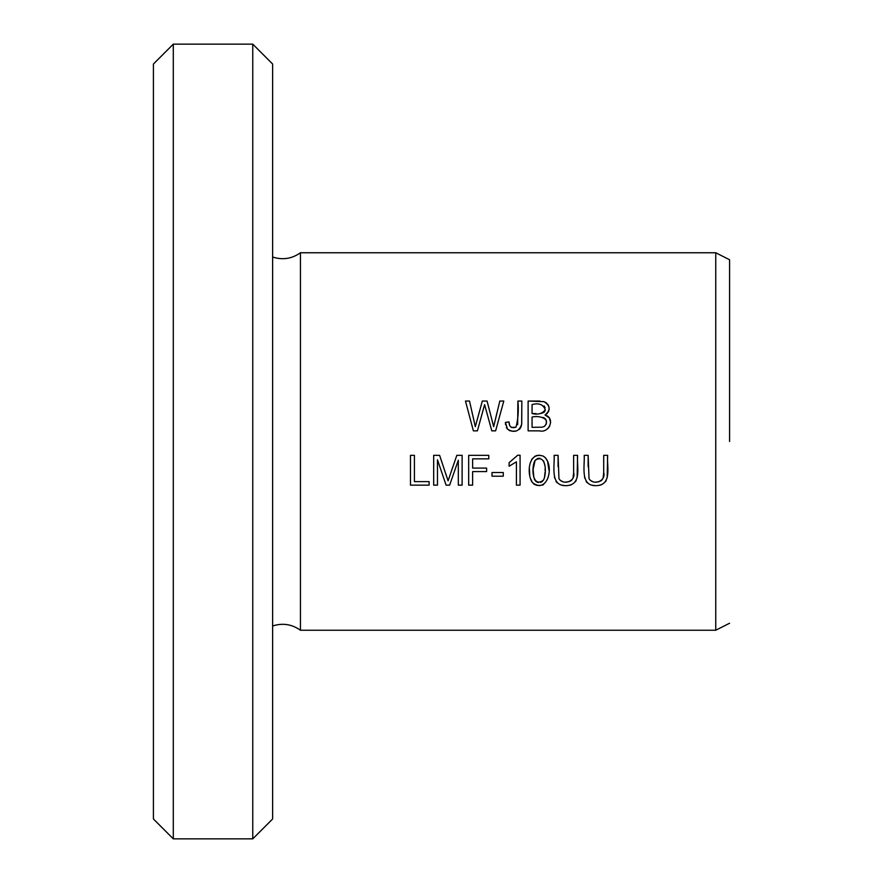 <?xml version="1.0" encoding="UTF-8"?>
<svg xmlns="http://www.w3.org/2000/svg" width="883" height="883" viewBox="0 0 883 883"><rect width="100%" height="100%" fill="white"/><g stroke="black" fill="none" stroke-linecap="round" stroke-linejoin="round"><path stroke-width="1.32" d="M173.289 838.85L153.421 818.982L153.421 64.017L173.289 44.15L173.289 838.85L252.759 838.85L252.759 44.15L173.289 44.15M272.626 625.981C282.604 622.769 291.876 624.182 300.441 630.241L715.749 630.241L715.749 252.759L729.579 259.757M300.441 630.241L300.441 252.759L715.749 252.759M603.707 455.341L603.707 472.537C606.18 481.235 593.31 485.882 589.016 478.586L588.155 455.341L584.215 455.341C584.888 466.18 579.723 486.643 596.765 485.639C612.515 484.624 606.599 465.738 607.647 455.341L603.707 455.341M573.641 455.341L573.641 472.537C576.113 481.235 563.244 485.882 558.95 478.586L558.089 455.341L554.138 455.341C554.822 466.18 549.656 486.643 566.698 485.639C582.449 484.624 576.533 465.738 577.581 455.341L573.641 455.341M528.122 430.849L539.491 430.849C549.336 433.52 555.617 417.924 545.021 414.988C550.749 410.131 550.418 405.694 544.016 401.655L528.122 401.048L528.122 430.849M468.674 485.142L472.626 485.142L472.626 471.599L486.61 471.599L486.61 468.089L472.626 468.089L472.626 458.851L488.785 458.851L488.785 455.341L468.674 455.341L468.674 485.142M473.376 430.849L477.405 430.849L484.601 404.646L491.809 430.849L495.617 430.849L503.785 401.048L499.822 401.048L493.663 426.677L487.074 401.048L482.317 401.048L475.308 426.677L469.513 401.048L465.473 401.048L473.376 430.849M433.674 485.142L437.471 485.142L437.471 459.767L446.103 485.142L449.646 485.142L458.31 460.198L458.31 485.142L462.118 485.142L462.118 455.341L456.809 455.341L448.089 480.849L439.613 455.341L433.674 455.341L433.674 485.142M492.019 476.202L503.266 476.202L503.266 472.515L492.019 472.515L492.019 476.202M520.076 485.142L520.076 455.22L517.714 455.22L509.105 462.692L509.105 466.235L516.423 461.831L516.423 485.142L520.076 485.142M410.485 485.142L429.105 485.142L429.105 481.621L414.425 481.621L414.425 455.341L410.485 455.341L410.485 485.142M543.365 456.18C528.222 450.926 526.378 473.961 532.394 482.56C548.244 494.966 555.175 463.685 543.365 456.18L545.528 457.88L547.449 461.069M505.584 424.756L505.451 422.394L507.46 429.094C514.403 433.233 519.149 431.599 521.676 424.204L521.842 401.048L517.891 401.048C518.796 410.131 518.166 418.84 516.003 427.151C511.467 428.553 509.138 426.798 509.005 421.897L505.451 422.394L509.005 421.897L509.69 425.617M729.579 441.5L729.579 259.757L729.579 441.5M252.759 44.15L272.626 64.017L272.626 818.982L252.759 838.85M509.105 462.692L517.714 455.22M445.915 474.193L448.089 480.849M451.312 471.301L453.067 466.18M458.31 460.198L449.646 485.142M446.103 485.142L437.471 459.767M469.513 401.048L475.308 426.677L482.317 401.048M487.074 401.048L493.663 426.677M495.705 417.957L496.997 412.67M541.908 481.754L543.398 480.197C532.283 488.52 530.992 467.008 535.098 460.374L533.233 468.862M533.211 470.021L533.818 477.482M534.325 479.105L534.767 479.977M535.23 480.628L536.621 481.897M537.427 482.317L538.277 482.56M540.506 482.449L541.235 482.162M532.394 482.56L530.319 478.2M529.734 475.275L529.458 468.829M531.776 459.248L535.186 456.047M536.411 455.584L539.59 455.22M547.648 461.588L548.939 470.131M543.531 484.612L542.261 485.175M539.866 485.628L536.169 485.209M534.977 484.712L533.498 483.718M539.954 458.31L537.879 458.387L535.098 460.374C546.279 452.858 547.074 473.807 543.398 480.197L544.138 478.707M544.502 477.46L545.098 472.14M545.12 470.551L545.098 468.707M544.866 465.451L543.586 460.959M507.46 429.094L506.356 427.449M510.363 426.644L511.423 427.416M511.61 427.504L516.003 427.151M517.659 424.723L517.891 401.048M521.842 401.048L521.732 423.796M521.577 424.866L520.738 427.56M520.253 428.354L519.259 429.447M516.058 431.059L511.776 431.235M510.175 430.849L508.961 430.308M532.063 413.564L532.063 404.557C538.939 402.736 543.332 404.491 545.264 409.822C542.305 413.674 537.913 414.922 532.063 413.564L536.036 413.608M532.063 427.328L532.063 417.085C538.1 415.253 551.632 418.189 544.447 426.368L542.173 427.184L532.063 427.328L542.173 427.184L544.447 426.368L546.224 424.127L546.345 420.716M528.122 401.048L539.954 401.048M545.385 402.251L546.422 402.935M547.427 403.928L548.222 405.087M548.453 405.54L549.038 407.229M549.182 408.697L549.138 409.381M548.862 410.727L548.321 411.953M547.592 413.023L546.809 413.818M546.036 419.9L545.683 419.293M545.484 419.039L544.579 418.2M544.127 417.924L542.813 417.427M545.021 414.988L549.292 417.847L550.628 422.317M549.679 426.235L547.846 428.63M540.937 413.465L543.818 412.46M544.248 412.085L544.756 411.412M544.999 410.882L545.23 410.021M545.098 407.659L544.105 405.915M577.581 455.341L577.129 477.725M576.146 480.606L575.473 481.665M571.279 484.789L569.281 485.352M564.899 485.628L561.246 485.076M557.052 482.703L556.069 481.5M554.679 478.1L554.458 476.952M558.089 455.341L558.067 466.666M559.071 478.829L559.645 479.701M560.241 480.341L562.846 481.732M565.683 482.107L569.082 481.665M570.517 481.092L571.191 480.65M571.941 479.955L572.813 478.398M573.1 477.537L573.641 472.537M607.647 455.341L607.195 477.725M606.213 480.606L605.55 481.665M601.345 484.789L599.347 485.352M594.965 485.628L591.312 485.076M587.129 482.703L586.135 481.5M584.745 478.1L584.524 476.952M588.155 455.341L588.133 466.666M589.138 478.829L589.712 479.701M590.308 480.341L592.912 481.732M595.749 482.107L599.149 481.665M600.595 481.092L601.268 480.65M602.007 479.955L602.89 478.398M603.166 477.537L603.707 472.537M729.579 623.243L715.749 630.241M300.441 252.759C291.876 258.818 282.604 260.231 272.626 257.019"/></g></svg>

